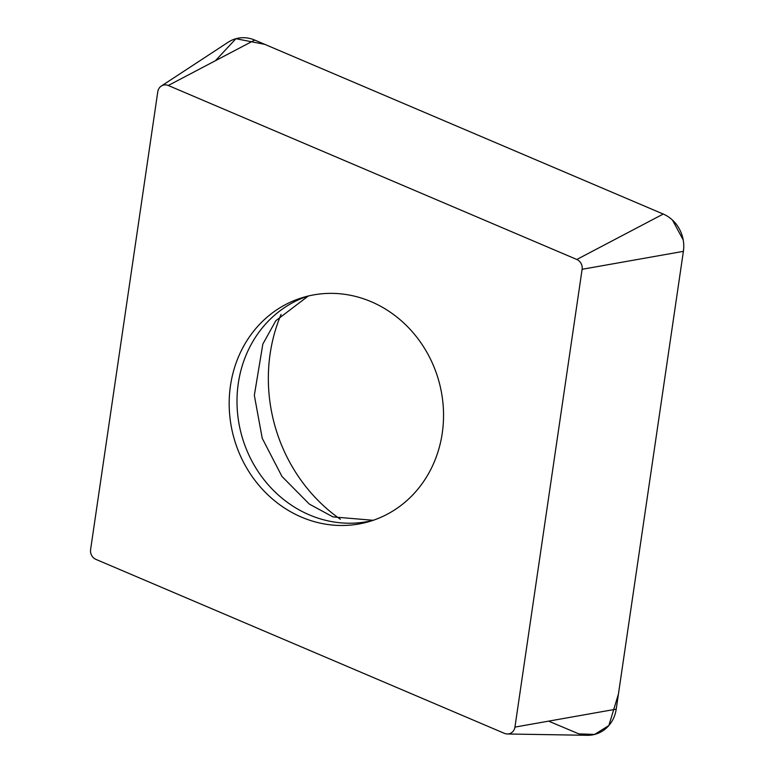 <?xml version="1.0" encoding="UTF-8"?>
<svg xmlns="http://www.w3.org/2000/svg" width="774" height="774" viewBox="0 0 774 774"><rect width="100%" height="100%" fill="white"/><g stroke="black" fill="none" stroke-linecap="round" stroke-linejoin="round"><path stroke-width="1.16" d="M391.644 511.759A116.845 106.328 73.8 0 1 368.869 521.666A116.845 106.328 73.8 0 1 234.232 439.003A116.845 106.328 73.8 0 1 303.863 297.187A116.845 106.328 73.8 0 1 434.001 366.953A116.845 106.328 73.8 0 1 391.644 511.759M576.804 259.474L168.277 85.488A8.717 7.933 -106.2 0 0 161.292 86.059A8.717 7.933 -106.2 0 0 157.78 91.748L90.606 549.559A8.717 7.933 -106.2 0 0 95.918 559.379L504.445 733.365A8.717 7.933 -106.2 0 0 507.318 733.984A8.717 7.933 -106.2 0 0 514.942 727.105L582.116 269.294A8.717 7.933 -106.2 0 0 576.804 259.474L663.241 214.05A33.127 30.138 73.8 0 1 683.394 251.347L616.22 709.148A33.127 30.138 73.8 0 1 587.282 735.3L507.318 733.984M161.292 86.059L228.175 42.222A33.127 30.138 73.8 0 1 254.714 40.064L663.241 214.05L264.843 44.379L235.935 38.7L215.453 60.691M340.376 519.267A160.46 146.015 73.8 0 1 281.059 314.438M672.471 220.077L683.2 239.921M582.116 269.294L683.394 251.347L618.455 693.949L608.857 725.538L594.596 734.439L578.846 733.878L548.611 721.136M254.714 40.064L168.277 85.488M514.942 727.105L616.22 709.148M307.791 296.142A116.845 106.328 -106.2 0 0 242.049 436.739A116.845 106.328 -106.2 0 0 372.749 520.447M308.265 296.026L275.815 320.717L262.841 344.062L254.336 395.34L262.241 438.316L281.968 476.465L309.348 504.106L332.926 516.887L373.213 520.292"/></g></svg>
